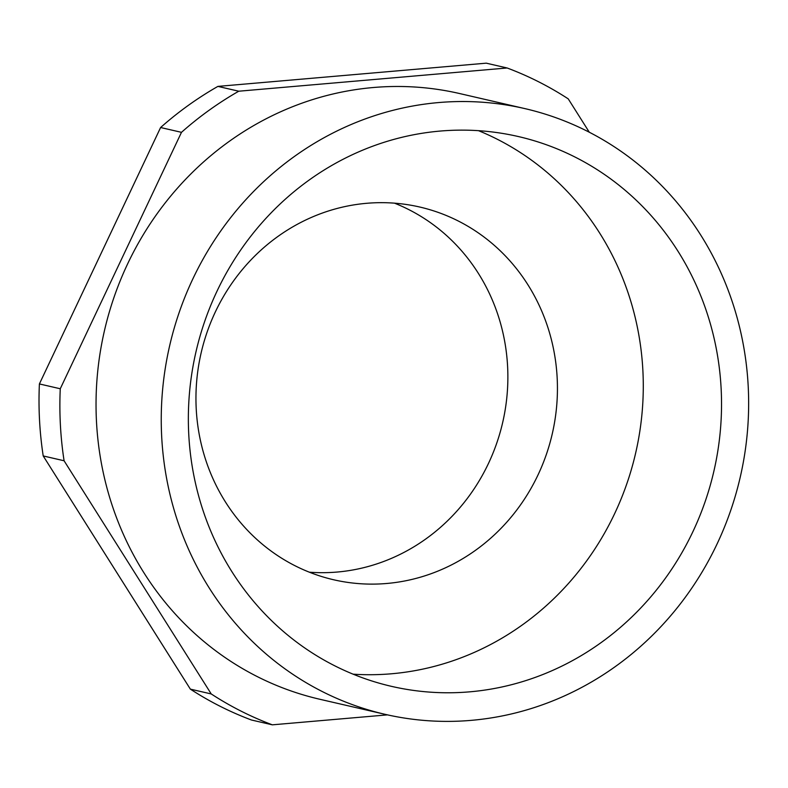 <?xml version="1.0" encoding="UTF-8"?>
<svg xmlns="http://www.w3.org/2000/svg" width="788" height="788" viewBox="0 0 788 788"><rect width="100%" height="100%" fill="white"/><g stroke="black" fill="none" stroke-linecap="round" stroke-linejoin="round"><path stroke-width="1.18" d="M524.828 108.596L459.621 93.545A310.827 292.762 103 0 0 127.597 263.941A310.827 292.762 103 0 0 319.849 699.271L385.056 714.322A310.827 292.762 103 0 0 717.09 543.917A310.827 292.762 103 0 0 524.828 108.596A310.827 292.762 103 0 0 192.804 278.991A310.827 292.762 103 0 0 385.056 714.322M216.996 291.215A282.134 265.743 103 0 0 391.508 686.358A282.134 265.743 103 0 0 692.888 531.693A282.134 265.743 103 0 0 518.386 136.551A282.134 265.743 103 0 0 216.996 291.215M353.113 674.173A282.134 265.743 103 0 0 614.64 513.638A282.134 265.743 103 0 0 478.523 130.68M215.37 311.881A191.277 180.166 103 0 0 333.688 579.771A191.277 180.166 103 0 0 538.017 474.918A191.277 180.166 103 0 0 419.699 207.017A191.277 180.166 103 0 0 215.37 311.881M309.339 572.187A191.277 180.166 103 0 0 488.452 463.482A191.277 180.166 103 0 0 394.493 203.166M211.233 693.952L190.361 689.136A349.074 328.793 103 0 0 251.48 720.015L272.343 724.832A349.074 328.793 103 0 1 211.233 693.952L64.084 460.763A349.074 328.793 103 0 1 60.262 388.76L181.476 132.335A349.074 328.793 103 0 1 238.774 91.211L507.127 67.985A349.074 328.793 103 0 1 568.237 98.864L589.296 132.226M190.361 689.136L43.212 455.947L64.084 460.763M60.262 388.76L39.4 383.943A349.074 328.793 103 0 0 43.212 455.947M39.4 383.943L160.604 127.518L181.476 132.335M238.774 91.211L217.902 86.394A349.074 328.793 103 0 0 160.604 127.518M217.902 86.394L486.265 63.168L507.127 67.985M387.489 714.864L272.343 724.832"/></g></svg>
